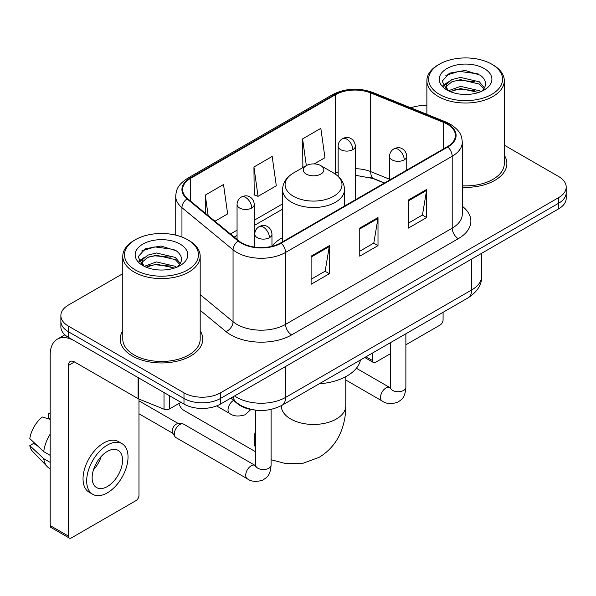 <?xml version="1.0" encoding="UTF-8"?>
<svg xmlns="http://www.w3.org/2000/svg" width="596" height="596" viewBox="0 0 596 596"><rect width="100%" height="100%" fill="white"/><g stroke="black" fill="none" stroke-linecap="round" stroke-linejoin="round"><path stroke-width="0.89" d="M282.571 237.633A45.587 26.321 0 0 0 271.962 246.155M384.323 183.076L371.479 177.884A34.404 19.862 0 0 0 370.049 177.34M253.993 409.936A25.807 14.9 180 0 1 237.67 403.842L230.764 398.143M122.776 273.683L68.428 305.055A25.807 14.9 0 0 0 60.874 315.589L60.874 326.832A25.807 14.9 0 0 0 68.428 337.366L183.985 404.081A25.807 14.9 0 0 0 220.483 404.081L558.646 208.846A25.807 14.9 0 0 0 566.2 198.312L566.2 192.694A25.807 14.9 0 0 1 558.646 203.229A25.807 14.9 0 0 0 566.2 192.694L566.2 187.077A25.807 14.9 0 0 0 558.646 176.543L504.29 145.163M60.874 315.589A25.807 14.9 0 0 0 68.428 326.124L183.985 392.846A25.807 14.9 0 0 0 220.483 392.846L220.483 398.463L558.646 203.229L220.483 398.463A25.807 14.9 0 0 1 183.985 398.463A25.807 14.9 0 0 0 220.483 398.463L220.483 404.081M68.428 326.124L68.428 331.748L183.985 398.463L68.428 331.748A25.807 14.9 0 0 1 60.874 321.214A25.807 14.9 0 0 0 68.428 331.748L68.428 337.366M122.776 330.825A41.288 23.84 0 0 0 120.198 339.117A41.288 23.84 0 0 0 132.29 355.976A41.288 23.84 0 0 0 177.288 361.139A41.288 23.84 0 0 0 202.774 339.117A41.288 23.84 0 0 0 200.189 330.825A41.288 23.84 0 0 1 202.774 339.117A41.288 23.84 0 0 1 177.288 361.139A41.288 23.84 0 0 1 132.29 355.976A41.288 23.84 0 0 1 120.198 339.117A41.288 23.84 0 0 1 122.776 330.825M447.343 124.221A27.528 15.891 180 0 1 455.404 135.456A27.528 15.891 180 0 1 447.343 146.691L280.694 242.907A27.528 15.891 180 0 1 238.683 240.784L187.584 198.647A27.528 15.891 180 0 1 182.607 189.535A27.528 15.891 180 0 1 190.668 178.301L335.444 94.719A27.528 15.891 180 0 1 370.69 92.939L443.662 122.441A27.528 15.891 180 0 1 447.343 124.221M447.827 123.938A28.213 16.286 0 0 0 444.057 122.113L371.084 92.611A28.213 16.286 0 0 0 334.952 94.436L190.184 178.018A28.213 16.286 0 0 0 187.025 198.878L238.117 241.007A28.213 16.286 0 0 0 281.178 243.183L447.827 146.974A28.213 16.286 0 0 0 447.827 123.938M311.105 256.176L311.105 284.27L329.35 273.735L329.35 245.641L311.105 256.176M311.105 279.286L325.155 271.173L329.275 246.58A6.884 3.971 -120 0 0 329.35 245.641M325.036 271.247L329.35 273.735M408.416 199.995L408.416 228.089L426.662 217.555L426.662 189.461L408.416 199.995M408.416 223.105L422.467 214.992L426.587 190.392A6.884 3.971 -120 0 0 426.662 189.461M422.348 215.059L426.662 217.555M359.76 228.089L359.76 256.176L378.006 245.641L378.006 217.555L359.76 228.089M359.76 251.192L373.811 243.079L377.931 218.486A6.884 3.971 -120 0 0 378.006 217.555M373.692 243.153L378.006 245.641M462.28 187.308A41.288 23.84 0 0 0 506.876 163.55A41.288 23.84 0 0 0 504.29 155.251A41.288 23.84 0 0 1 506.876 163.55A41.288 23.84 0 0 1 462.28 187.308M220.483 392.846L558.646 197.611A25.807 14.9 0 0 0 566.2 187.077M426.878 105.507A25.807 14.9 0 0 0 410.838 107.846M314.204 163.922L324.954 157.716L320.834 128.364L302.589 138.898L302.88 166.82M214.955 221.22L227.642 213.897L223.522 184.544L205.277 195.078L205.277 213.234M253.933 166.992L258.053 196.337L276.298 185.803L272.178 156.457L253.933 166.992L254.224 194.907M258.053 196.337L253.933 194.803M303.692 167.118L302.589 166.709M302.589 138.898L306.337 165.599M205.277 195.078L208.16 215.61M366.011 356.78L372.53 360.543A4.299 2.481 120 0 0 373.424 362.51A4.299 2.481 120 0 0 375.569 362.301L390.395 353.741M405.876 344.801L440.042 325.073A4.299 2.481 120 0 0 443.081 319.806L443.081 312.282M372.53 360.543L372.53 353.011M439.431 94.369A36.989 21.352 0 0 0 491.737 94.369A36.989 21.352 0 0 0 491.737 64.174L492.959 64.875A38.703 22.35 0 0 1 504.29 80.676A38.703 22.35 0 0 1 480.398 101.32A38.703 22.35 0 0 1 438.216 96.478A38.703 22.35 0 0 1 426.878 80.676A38.703 22.35 0 0 1 438.216 64.875L439.431 64.174A36.989 21.352 0 0 0 439.431 94.369M462.28 185.81A38.703 22.35 0 0 0 504.29 163.55L504.29 80.676M448.401 90.756L460.559 86.346L479.333 90.734L480.667 91.724M450.226 91.613L460.559 88.573L478.581 92.484M448.043 90.599L446.151 86.42L446.814 83.872L451.842 79.588L460.559 77.428L479.333 81.816L484.488 87.917M446.203 89.37L446.151 86.42M446.277 87.537L446.814 86.107L451.842 81.816L460.559 79.655L479.333 84.051L483.9 88.841M481.486 91.382A19.437 11.22 0 0 0 482.313 90.644C487.267 85.235 486.619 80.095 480.354 75.223L465.148 70.44L449.458 73.166L442.172 81.242L446.896 89.892M484.198 68.525A26.321 15.198 0 0 0 447.03 68.495A26.321 15.198 0 0 0 446.858 89.951A26.321 15.198 0 0 0 446.978 90.018A26.321 15.198 0 0 0 484.31 89.951A26.321 15.198 0 0 0 484.198 68.525M483.967 90.145L485.859 88.856M492.959 64.875L491.737 64.174A36.989 21.352 0 0 0 439.431 64.174M445.853 75.387L459.024 71.341L478.178 73.897M443.312 86.241L446.911 83.693M452.848 81.384L459.024 80.259L474.52 81.592M452.848 90.301L459.024 89.177L474.52 90.51M442.91 85.526L448.401 81.838M178.8 403.567A32.258 18.625 120 0 0 184.283 410.599L255.617 451.783M306.24 174.077A10.318 5.96 0 0 0 320.834 174.077A10.318 5.96 0 0 0 320.834 165.651L333.648 173.049A28.444 16.42 0 0 1 333.648 196.278A28.444 16.42 0 0 1 293.426 196.278A28.444 16.42 0 0 1 293.418 173.049C286.415 177.213 282.802 182.741 282.571 189.632A30.962 17.88 0 0 0 291.638 202.275A30.962 17.88 0 0 0 325.386 206.149A30.962 17.88 0 0 0 344.503 189.632C344.272 182.741 340.659 177.213 333.648 173.049L320.834 165.651A10.318 5.96 0 0 0 306.24 165.651A10.318 5.96 0 0 0 306.24 174.077M319.225 383.794A47.307 27.312 0 0 0 360.498 359.962M174.315 434.037A7.741 4.47 -60 0 1 179.791 424.553A7.741 4.47 -60 0 1 182.354 423.808A7.741 4.47 -60 0 1 183.665 424.173L255.066 465.394A7.741 4.47 -60 0 0 251.542 465.595A7.741 4.47 -60 0 0 251.192 465.781A7.741 4.47 -60 0 0 246.141 472.598A7.741 4.47 -60 0 0 247.325 478.804L175.924 437.576A7.741 4.47 -60 0 1 174.956 436.622A7.741 4.47 -60 0 1 174.315 434.037M174.956 436.622L172.646 432.92A5.588 3.226 -60 0 1 172.192 431.05A5.588 3.226 -60 0 1 176.14 424.203A5.588 3.226 -60 0 1 177.988 423.667L182.354 423.808M169.54 395.737L169.54 408.908L180.946 402.322M138.108 377.588L74.515 340.875A34.404 19.862 -120 0 0 57.313 339.169A34.404 19.862 -120 0 0 50.183 354.918L50.183 525.575L68.428 536.109L68.428 365.452A8.605 4.969 60 0 1 70.209 361.519A8.605 4.969 60 0 1 74.515 361.943L138.108 398.657L138.108 377.588A4.299 2.481 0 0 0 138.682 377.871M68.428 536.109A4.299 2.481 120 0 0 69.322 538.084L51.077 527.549A4.299 2.481 -60 0 1 50.183 525.575M69.322 538.084A4.299 2.481 120 0 0 71.468 537.868L135.94 500.647A4.299 2.481 120 0 0 138.98 495.38L138.98 399.059M169.54 408.908A4.299 2.481 180 0 1 164.034 409.191L138.682 398.94A4.299 2.481 180 0 1 138.108 398.657M107.355 486.53A21.501 12.412 120 0 0 121.405 467.584A21.501 12.412 120 0 0 118.105 450.353A21.501 12.412 120 0 0 107.355 451.418A21.501 12.412 120 0 0 93.304 470.363A21.501 12.412 120 0 0 96.604 487.595A21.501 12.412 120 0 0 107.355 486.53M93.46 469.864A21.501 12.412 120 0 0 101.178 456.499M50.183 414.034L48.358 413.482L48.358 417.803L50.183 418.854M121.979 443.647L118.328 441.539A29.241 16.882 120 0 0 103.704 442.992A29.241 16.882 120 0 0 84.602 468.761A29.241 16.882 120 0 0 89.087 492.192L92.73 494.3A29.241 16.882 120 0 0 107.355 492.855A29.241 16.882 120 0 0 126.456 467.078A29.241 16.882 120 0 0 121.979 443.647A29.241 16.882 120 0 0 107.355 445.093A29.241 16.882 120 0 0 88.253 470.87A29.241 16.882 120 0 0 92.73 494.3M50.183 434.141A28.384 16.39 120 0 0 43.724 451.634L29.8 438.604A22.365 12.911 120 0 1 42.279 416.991L50.183 419.39M50.183 455.366L43.724 451.634M37.332 445.659L33.54 443.469L29.8 445.629L43.724 458.659L50.183 462.384M43.724 458.659A28.384 16.39 120 0 0 47.226 466.586A28.384 16.39 120 0 0 49.371 468.27L50.183 468.739M50.183 412.976A22.365 12.911 120 0 0 48.358 413.482M29.8 445.629A22.365 12.911 120 0 0 32.445 451.194L47.226 466.586M135.329 269.943A36.989 21.352 0 0 0 187.636 269.943A36.989 21.352 0 0 0 187.636 239.741L188.857 240.449A38.703 22.35 0 0 1 200.189 256.25A38.703 22.35 0 0 1 176.297 276.894A38.703 22.35 0 0 1 134.115 272.052A38.703 22.35 0 0 1 122.776 256.25A38.703 22.35 0 0 1 134.115 240.449L135.329 239.741A36.989 21.352 0 0 0 135.329 269.943M122.776 256.25L122.776 339.117A38.703 22.35 0 0 0 134.115 354.918A38.703 22.35 0 0 0 176.297 359.768A38.703 22.35 0 0 0 200.189 339.117L200.189 256.25M144.299 266.33L156.457 261.92L175.231 266.308L176.565 267.299M146.124 267.179L156.457 264.147L174.479 268.058M143.941 266.174L142.049 261.994L142.712 259.446L147.741 255.162L156.457 252.995L175.231 257.39L180.387 263.492M142.101 264.944L142.049 261.994M142.176 263.104L142.712 261.674L147.741 257.39L156.457 255.23L175.231 259.618L179.798 264.415M177.385 266.956A19.437 11.22 0 0 0 178.211 266.218C183.166 260.81 182.518 255.669 176.245 250.789L161.039 246.014L145.357 248.741L138.071 256.816L142.794 265.466M180.096 244.099A26.321 15.198 0 0 0 142.928 244.062A26.321 15.198 0 0 0 142.757 265.518A26.321 15.198 0 0 0 142.876 265.585A26.321 15.198 0 0 0 180.208 265.518A26.321 15.198 0 0 0 180.096 244.099M179.865 265.719L181.758 264.423M188.857 240.449L187.636 239.741A36.989 21.352 0 0 0 135.329 239.741M141.751 250.961L154.923 246.915L174.077 249.471M139.211 261.815L142.809 259.267M148.747 256.95L154.923 255.833L170.419 257.159M148.747 265.876L154.923 264.751L170.419 266.077M138.808 261.093L144.299 257.412M234.593 395.938A34.404 19.862 0 0 0 236.903 397.413A34.404 19.862 0 0 0 285.558 397.413L471.667 289.961A34.404 19.862 0 0 0 481.747 275.911C482 284.448 477.448 291.757 468.106 297.836L281.997 405.287A17.202 9.931 60 0 0 285.558 397.413L285.558 366.51M471.667 259.059L471.667 289.961A17.202 9.931 60 0 1 468.106 297.836M233.2 396.742A17.202 11.503 129.5 0 0 236.195 402.33L230.972 398.024M558.646 208.846L558.646 197.611M183.985 404.081L183.985 392.846M462.28 206.238A43.009 24.831 180 0 1 458.287 238.691L291.638 334.907A8.605 4.969 60 0 1 285.558 324.373L452.208 228.156A34.404 19.862 0 0 0 462.28 214.113L462.28 142.198A34.404 19.862 180 0 1 452.208 156.241A8.605 4.969 -120 0 0 447.827 146.974M291.638 334.907A43.009 24.831 180 0 1 230.823 334.907A43.009 24.831 180 0 1 226.003 331.592L200.189 310.307M238.117 241.007A8.605 5.751 129.5 0 0 233.051 249.806L233.051 321.721A34.404 19.862 0 0 0 236.903 324.373A34.404 19.862 0 0 0 285.558 324.373L285.558 252.458A34.404 19.862 180 0 1 233.051 249.806L181.951 207.669A34.404 19.862 180 0 1 175.731 196.278L175.731 235.137M462.28 142.198C461.729 136.283 461.177 131.366 450.427 124.214L445.905 122.016A8.605 4.03 112 0 0 444.057 122.113M445.905 122.016L372.925 92.514C358.68 87.478 345.159 88.208 332.359 94.712A8.605 4.969 60 0 1 334.952 94.436M190.184 178.018A8.605 4.969 -120 0 0 187.584 178.293C177.154 185.132 176.207 190.288 175.731 196.278M187.025 198.878A8.605 5.751 129.5 0 0 181.951 207.669L181.951 237.059M372.925 92.514A8.605 4.03 112 0 0 371.084 92.611M281.178 243.183A8.605 4.969 60 0 1 285.558 252.458L452.208 156.241L452.208 228.156A8.605 4.969 60 0 0 458.287 238.691M200.189 294.625L233.051 321.721A8.605 5.751 -50.5 0 1 226.003 331.592M190.668 178.301L190.668 201.195M443.662 122.441L443.662 148.814M370.69 92.939L370.69 171.596A27.528 15.891 0 0 0 355.343 168.72M389.538 179.21L370.69 171.596A15.481 7.249 -68 0 0 373.767 178.629L355.343 175.261M338.141 172.006A27.528 15.891 0 0 0 335.444 173.376L334.796 173.749M335.444 94.719L335.444 173.376A15.481 8.94 60 0 1 335.421 174.159M282.571 203.899L254.261 220.244M237.059 230.175L230.451 233.99M359.76 228.976L377.931 218.486M408.416 200.889L426.587 190.392M311.105 257.07L329.275 246.58M345.792 376.657L345.792 405.839A32.258 18.625 180 0 1 336.345 419.003A32.258 18.625 180 0 1 290.729 419.003A32.258 18.625 180 0 1 281.282 405.839L281.133 407.679M255.617 448.304A32.258 18.625 -60 0 1 255.617 430.252M404.222 159.862A8.605 4.969 0 0 0 406.74 156.346C406.368 151.205 403.023 149.104 402.658 149.03C400.162 147.272 397.227 147.234 393.837 148.896A8.605 4.969 60 0 1 398.135 149.328A8.605 4.969 -120 0 1 404.222 159.862A8.605 4.969 0 0 1 392.056 159.862A8.605 4.969 0 0 1 389.538 156.346C389.665 153.09 391.095 150.602 393.837 148.896M345.792 380.024L382.103 400.989A7.741 4.47 -60 0 1 380.918 394.79A7.741 4.47 -60 0 1 385.97 387.966A7.741 4.47 -60 0 1 386.32 387.78A7.741 4.47 -60 0 1 389.844 387.579L356.378 368.261M390.842 388.361L390.149 388.935L390.395 387.266A7.741 4.47 -0 0 0 392.66 390.425A7.741 4.47 -0 0 0 403.254 390.618A7.741 4.47 -0 0 0 405.876 387.266C404.997 398.18 401.853 399.342 397.525 402.322C391.058 404.297 385.917 403.85 382.103 400.989M269.444 237.67A8.605 4.969 0 0 0 271.962 234.161C271.59 229.02 268.245 226.92 267.88 226.845C265.384 225.087 262.449 225.042 259.059 226.711A8.605 4.969 60 0 1 263.358 227.136A8.605 4.969 -120 0 1 269.444 237.67A8.605 4.969 0 0 1 257.278 237.67A8.605 4.969 0 0 1 254.76 234.161C254.887 230.898 256.317 228.417 259.059 226.711M256.064 466.176L255.371 466.75L255.617 465.074A7.741 4.47 -0 0 0 257.882 468.24A7.741 4.47 -0 0 0 268.476 468.426A7.741 4.47 -0 0 0 271.098 465.074C270.219 475.995 267.075 477.158 262.747 480.138C256.28 482.104 251.14 481.665 247.325 478.804M352.825 149.641A8.605 4.969 0 0 0 355.343 146.132C354.97 140.991 351.633 138.883 351.26 138.808C348.772 137.058 345.829 137.013 342.447 138.682A8.605 4.969 60 0 1 346.745 139.106A8.605 4.969 -120 0 1 352.825 149.641A8.605 4.969 0 0 1 340.659 149.641A8.605 4.969 0 0 1 338.141 146.132C338.275 142.869 339.705 140.388 342.447 138.682M251.743 208.004A8.605 4.969 0 0 0 254.261 204.488C253.889 199.347 250.543 197.246 250.178 197.172C247.69 195.413 244.747 195.376 241.358 197.038A8.605 4.969 60 0 1 245.664 197.47A8.605 4.969 -120 0 1 251.743 208.004A8.605 4.969 0 0 1 239.577 208.004A8.605 4.969 0 0 1 237.059 204.488C237.186 201.232 238.624 198.744 241.358 197.038M250.879 409.474L245.053 414.794C238.579 416.76 233.438 416.313 229.624 413.453A7.741 4.47 -60 0 1 228.022 409.914A7.741 4.47 -60 0 1 233.52 400.415M68.428 365.452L74.515 361.943M138.682 377.924L138.682 398.94M164.034 409.191L164.034 392.563M281.997 405.287C268.155 412.238 254.306 412.238 240.464 405.287L236.195 402.33M481.747 275.911L481.747 253.24M332.359 94.712L187.584 178.293M282.571 209.136L254.261 225.482M237.059 235.413L234.183 237.074M384.509 182.965L373.767 178.629M373.424 362.51L364.752 357.503M426.878 114.328L426.878 80.676M345.792 405.839C345.836 415.025 344.205 423.726 340.89 431.936C336.382 442.865 329.081 451.351 318.972 457.4L303.006 463.263L285.968 463.643L271.098 459.762M344.503 206.067L344.503 189.632M282.571 241.82L282.571 189.632M306.24 165.651L293.418 173.049M390.373 387.862L389.844 387.579M405.876 333.76L405.876 387.266M406.74 170.136L406.74 156.346M390.395 342.7L390.395 387.266M389.538 180.066L389.538 156.346M255.595 465.677L255.066 465.394M271.098 409.437L271.098 465.074M271.962 246.304L271.962 234.161M138.98 413.766L172.929 433.367M255.617 410.16L255.617 465.074M254.76 247.117L254.76 234.161M138.98 400.855L178.517 423.682M355.343 199.802L355.343 146.132M338.141 176.289L338.141 146.132M254.261 247.042L254.261 204.488M229.624 413.453L216.586 405.928M237.059 239.443L237.059 204.488M57.313 339.169L64.875 334.803"/></g></svg>
